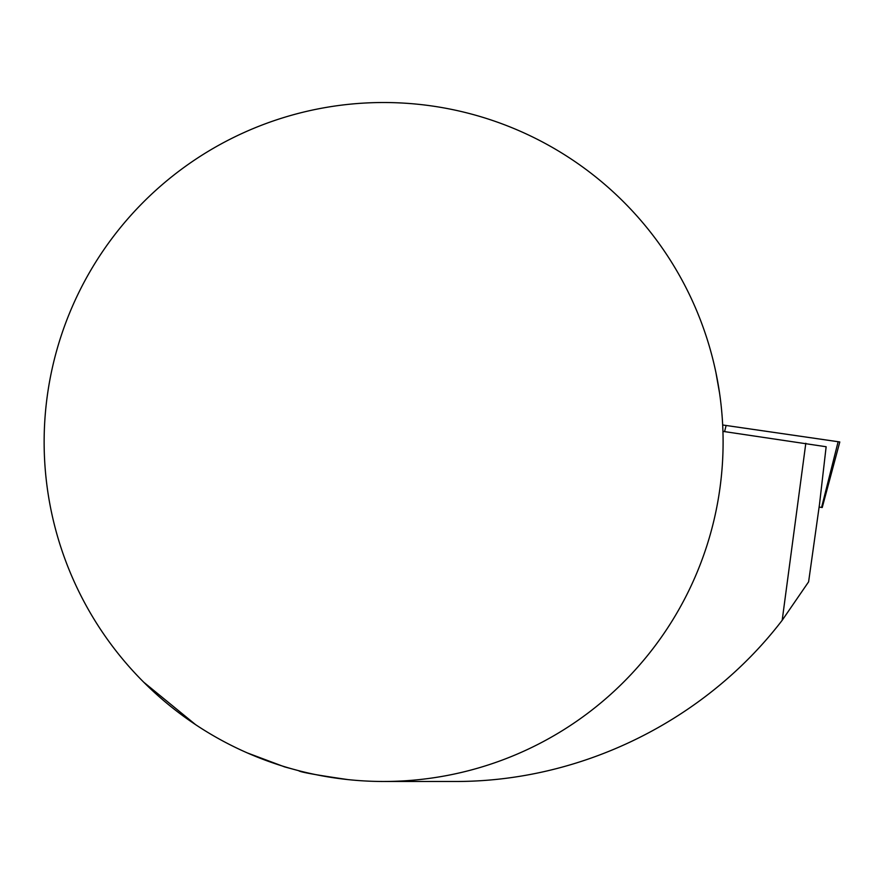 <?xml version="1.0" encoding="UTF-8"?>
<svg xmlns="http://www.w3.org/2000/svg" width="884" height="884" viewBox="0 0 884 884"><rect width="100%" height="100%" fill="white"/><g stroke="black" fill="none" stroke-linecap="round" stroke-linejoin="round"><path stroke-width="1.33" d="M722.935 431.37L826.142 446.74L819.512 504.234L808.606 581.838L782.185 620.292C705.355 720.537 581.374 782.163 453.823 781.478L383.623 781.478M805.81 443.271L782.185 620.292M715.896 372.407L719.587 393.258M48.068 390.507A339.478 339.478 0 0 1 409.447 103.505A339.478 339.478 0 0 1 723.101 442A339.478 339.478 0 0 1 357.799 780.495A339.478 339.478 0 0 1 48.068 390.507M143.716 682.194L195.64 724.681M247.343 752.925L284.67 766.914L298.659 770.682C299.798 772.041 316.295 775.025 348.141 779.622M819.114 507.096L822.231 507.526L819.114 507.073M821.59 507.427L838.131 441.713L722.681 424.983L839.8 441.967L822.231 507.526M726.129 425.48L724.571 431.657"/></g></svg>
